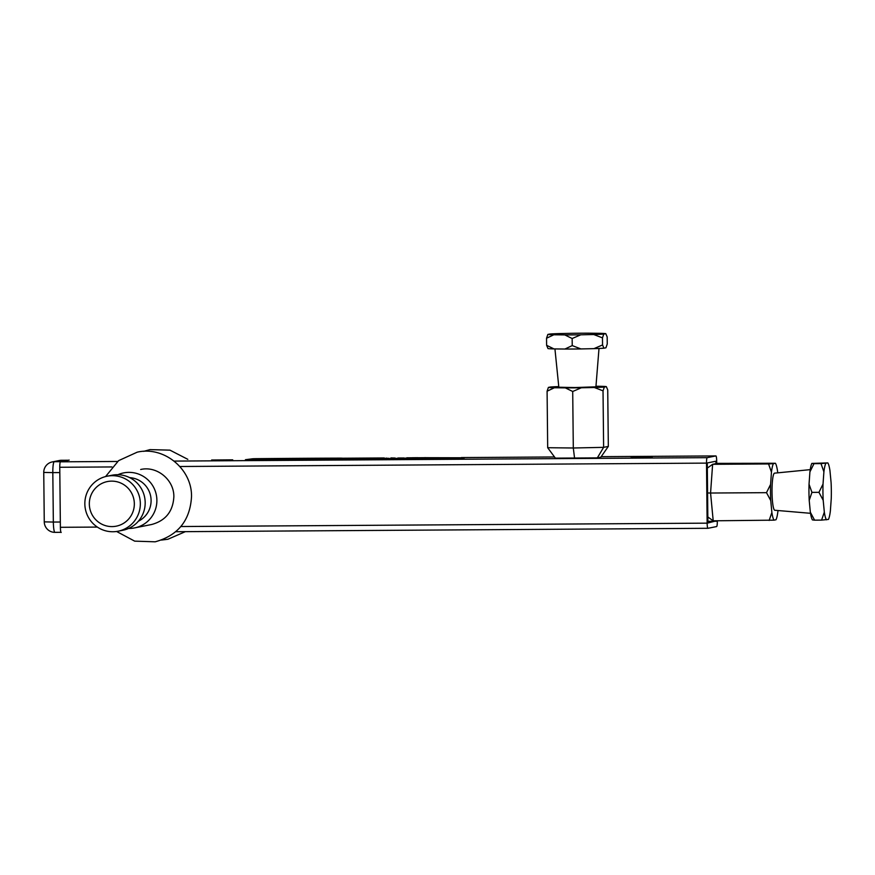 <?xml version="1.0" encoding="UTF-8"?>
<svg xmlns="http://www.w3.org/2000/svg" width="875" height="875" viewBox="0 0 875 875"><rect width="100%" height="100%" fill="white"/><g stroke="black" fill="none" stroke-linecap="round" stroke-linejoin="round"><path stroke-width="1.31" d="M211.619 460.009L232.706 459.834L211.619 460.009M631.137 457.308L652.225 457.133L631.137 457.308M717.314 520.789L717.325 521.106A5.305 0.766 -90.4 0 1 716.614 526.564L707.952 528.292A5.305 0.766 -90.4 0 1 707.142 523.152L706.508 463.116A5.305 0.766 -90.4 0 1 707.219 457.658L715.87 455.93A5.305 0.766 -90.4 0 1 715.892 455.93A5.305 0.766 -90.4 0 1 716.691 461.07L716.712 463.488M61.184 532.459L61.206 532.459A5.305 0.766 -90.4 0 1 61.184 532.459A5.305 0.766 -90.4 0 1 60.386 527.308L59.763 467.272A5.305 0.766 -90.4 0 1 60.462 461.825L69.125 460.097A5.305 0.766 -90.4 0 1 69.147 460.097A5.305 0.766 -90.4 0 1 69.169 460.097M707.952 528.292A5.305 0.766 -90.4 0 1 707.941 528.292L175.766 531.716L707.941 528.292M716.548 520.789L707.897 522.998L707.273 462.962L715.925 461.223L715.958 463.641M707.886 521.314L716.559 521.259M117.906 474.72A28.044 27.738 78.7 0 1 156.734 497.58A28.044 27.738 78.7 0 1 128.658 528.423M118.092 531.212L122.938 530.239A28.044 27.738 -101.3 0 0 117.141 474.709A28.044 27.738 -101.3 0 0 111.923 475.245L107.089 476.219A28.044 27.738 78.7 0 1 140.186 500.894A28.044 27.738 78.7 0 1 112.886 531.748A28.044 27.738 78.7 0 1 107.089 476.219M111.595 481.13A22.739 22.498 -101.3 0 0 89.327 504.011A22.739 22.498 -101.3 0 0 112.066 526.597A22.739 22.498 -101.3 0 0 134.334 503.727A22.739 22.498 -101.3 0 0 111.595 481.13M129.675 477.641A22.969 22.717 78.7 0 1 138.392 521.205M558.764 386.597A29.116 0.809 -0.6 0 0 550.408 387.002L548.395 387.406A29.116 0.809 -0.6 0 0 554.389 387.756L565.337 387.887A29.116 0.809 -0.6 0 0 573.18 387.866A29.116 0.809 -0.6 0 0 581.35 387.778L572.709 391.486L573.3 448L603.619 447.355L603.028 390.841L604.341 387.045A29.116 0.809 -0.6 0 1 594.311 387.505L581.35 387.778M599.003 348.469L595.919 386.827L574.7 387.559L558.83 387.22L554.936 348.928M580.792 334.808A29.116 0.809 179.4 0 1 572.622 334.895A29.116 0.809 179.4 0 1 564.78 334.906L572.152 338.516L580.792 334.808L593.753 334.534L602.47 337.87L602.547 344.947L593.906 348.655A29.116 0.809 -0.6 0 0 603.925 348.195L605.938 347.802L607.25 344.006L607.173 336.93L605.795 333.67L603.783 334.075L602.47 337.87M595.973 386.236L600.359 386.291A29.116 0.809 -0.6 0 1 606.342 386.641L604.341 387.045M608.322 446.414L600.852 457.166L597.33 457.877L603.619 447.355L608.322 446.414L607.731 389.9L606.342 386.641M594.311 387.505L603.028 390.841M597.33 457.877L555.373 458.139L547.684 447.716L547.094 391.202L554.389 387.756M547.684 447.716L573.3 448L574.591 458.358M565.337 387.887L572.709 391.486M548.395 387.406L547.094 391.202M553.984 348.917L546.612 345.308L547.991 348.556A29.116 0.809 -0.6 0 0 553.984 348.917L564.933 349.038A29.116 0.809 -0.6 0 0 580.945 348.939L593.906 348.655M580.945 348.939L572.228 345.592L572.152 338.516M572.228 345.592L564.933 349.038M546.612 345.308L546.536 338.231L553.831 334.786L564.78 334.906M546.536 338.231L547.848 334.436L549.861 334.031A29.116 0.809 179.4 0 1 559.88 333.572L572.841 333.298A29.116 0.809 179.4 0 1 588.853 333.189L599.802 333.32A29.116 0.809 179.4 0 1 605.795 333.67M603.925 348.195L602.547 344.947M553.831 334.786A29.116 0.809 179.4 0 1 547.848 334.436M603.783 334.075A29.116 0.809 179.4 0 1 593.753 334.534M777.689 472.85L777.514 470.936A29.116 4.2 89.6 0 0 775.403 463.258L773.391 463.652A29.116 4.2 89.6 0 0 771.455 472.15L770.58 484.422A29.116 4.2 89.6 0 0 770.503 492.548A29.116 4.2 89.6 0 0 770.755 500.598L766.5 492.669L710.566 493.03L713.213 520.811L773.981 520.155A29.116 4.2 89.6 0 1 771.881 512.477L770.755 500.598M810.512 513.308L774.78 510.256A18.55 2.68 -90.4 0 1 772.023 492.242A18.55 2.68 -90.4 0 1 774.539 473.156L810.228 469.645M823.189 500.259A29.116 4.2 -90.4 0 1 822.938 492.209A29.116 4.2 -90.4 0 1 823.025 484.083L818.945 492.33L823.189 500.259L824.327 512.138L821.592 520.111L814.581 520.155L810.337 512.225A29.116 4.2 89.6 0 0 812.438 519.914L814.581 520.155M777.984 510.53L777.93 511.262A29.116 4.2 89.6 0 1 775.994 519.761L773.981 520.155M707.328 468.081L712.622 464.308L717.325 463.367L775.403 463.258M771.881 512.477L769.147 520.45M707.591 492.975L710.566 493.03L712.622 464.308L768.556 463.947L771.455 472.15M770.58 484.422L766.5 492.669M773.391 463.652L768.556 463.947M823.025 484.083L823.9 471.811L821.002 463.608L827.848 462.919L811.847 463.411A29.116 4.2 89.6 0 0 809.911 471.898L809.036 484.181A29.116 4.2 89.6 0 0 809.211 500.358L810.337 512.225M809.211 500.358L811.934 492.373L818.945 492.33M811.934 492.373L809.036 484.181M809.911 471.898L813.991 463.652L821.002 463.608M813.991 463.652L811.847 463.411M821.592 520.111L828.439 519.422A29.116 4.2 -90.4 0 0 830.375 510.923L831.25 498.652A29.116 4.2 -90.4 0 0 831.086 482.475L829.948 470.597A29.116 4.2 -90.4 0 0 827.848 462.919M823.9 471.811A29.116 4.2 -90.4 0 1 825.836 463.312M826.427 519.827A29.116 4.2 -90.4 0 1 824.327 512.138M707.842 516.983L713.213 520.811M60.331 522.014L59.817 472.577L52.817 472.62L53.342 522.058L60.331 522.014M68.403 460.239A10.598 1.531 89.6 0 0 68.359 460.25L61.37 460.294L54.239 461.716L61.228 461.672L68.359 460.25L61.414 460.283A10.598 1.531 89.6 0 0 61.37 460.294A10.598 10.489 78.7 0 0 59.402 460.491L52.27 461.923A10.598 10.489 78.7 0 1 54.239 461.716A10.598 1.531 89.6 0 0 52.817 472.62L43.75 472.423L44.264 521.861A10.598 10.598 0 0 0 54.939 532.35A10.598 1.531 89.6 0 0 54.972 532.35L61.009 532.317M305.375 459.036L292.72 458.784L305.091 459.091M271.37 458.927L279.814 458.85L271.37 458.927M269.281 458.938L281.936 458.828L269.281 458.938A369.414 10.205 -0.6 0 0 268.373 458.948L258.016 459.189L268.275 459.298M281.662 459.233L281.936 458.828A369.414 10.205 -0.6 0 1 282.953 458.828M258.792 459.036A369.414 10.205 -0.6 0 0 255.062 459.069L253.914 459.102A69.048 1.903 -0.6 0 0 251.88 459.364M253.914 458.752A69.048 1.903 -0.6 0 0 251.661 459.047A69.048 1.903 -0.6 0 0 250.939 459.331L251.803 459.364A369.414 10.205 -0.6 0 0 337.072 458.817L338.22 458.784A69.048 1.903 -0.6 0 0 341.184 458.194L340.32 458.161A369.414 10.205 -0.6 0 0 255.062 458.719L253.914 459.102M250.611 459.058A70.109 1.936 -0.6 0 0 249.878 459.342A70.109 1.936 -0.6 0 0 249.878 459.353L251.53 459.397A370.475 10.237 -0.6 0 0 337.039 458.85L339.238 458.773A70.109 1.936 -0.6 0 0 342.245 458.183A70.109 1.936 -0.6 0 0 342.245 458.172L340.594 458.128A370.475 10.237 -0.6 0 0 255.084 458.686L252.897 458.752A70.109 1.936 -0.6 0 0 250.611 459.058M249.878 459.353L249.889 459.703A70.109 1.936 -0.6 0 0 249.889 459.703L251.541 459.747A370.475 10.237 -0.6 0 0 337.05 459.2L339.238 459.134A70.109 1.936 -0.6 0 0 342.256 458.533A70.109 1.936 -0.6 0 0 342.245 458.533L342.256 458.533M366.516 458.762L359.942 458.883M435.083 458.161L428.761 458.205M250.95 458.992L245.416 459.703L257.512 459.955L446.294 458.741L464.494 457.778L425.589 457.691M422.789 457.713L417.681 457.745M412.3 457.778L406.755 457.811M403.977 457.975L397.884 458.008M395.095 458.03L390.884 457.92M384.256 457.953L342.245 458.227M426.07 457.767L420.109 457.833L425.589 457.636L424.911 457.778L426.081 458.117L424.878 458.15M412.3 457.745L417.681 457.691L412.3 457.931M404.764 458.347L403.113 457.997M396.113 458.402L394.231 458.062M387.002 458.106L384.234 458.456M446.064 458.227L438.222 458.489L446.064 458.227M443.964 458.314L442.181 458.402M425.425 458.216L418.414 458.27M404.764 458.161L411.316 458.095L406.503 458.5M402.15 458.15L396.069 458.413L401.712 458.533M401.712 458.237L401.155 458.62M391.475 458.38L390.622 458.423M384.486 458.27L378.503 458.522L383.458 458.653M383.447 458.358L378.503 458.522M376.294 458.325L370.3 458.577L375.255 458.708M375.255 458.413L370.3 458.577M291.069 459.178L292.152 458.609L282.483 458.927L292.152 458.609M321.978 458.948L326.047 458.391L318.97 458.85M340.255 458.522A369.414 10.205 -0.6 0 0 335.344 458.533M326.955 458.566A369.414 10.205 -0.6 0 0 326.047 458.566M317.352 458.609A369.414 10.205 -0.6 0 0 316.028 458.62M306.863 458.664A369.414 10.205 -0.6 0 0 305.211 458.675L305.211 458.675M292.983 458.752A369.414 10.205 -0.6 0 0 292.152 458.762M289.286 458.784A369.414 10.205 -0.6 0 0 285.852 458.806M331.789 458.861L335.344 458.336L328.267 458.839M315.033 459.014L316.028 458.456L309.728 458.642M245.416 459.703L257.512 460.316L446.294 459.091L462.317 458.598L464.494 457.778M261.647 458.872L266.252 458.938L261.647 459.102M326.944 458.391L329.175 458.555L328.267 458.894M328.267 458.73L330.367 458.883M330.356 458.719L331.286 458.872M331.275 458.533L335.344 458.336M317.352 458.511L320.502 458.489L318.97 458.981M318.97 458.795L321.07 458.959M321.07 458.784L322.602 458.828M322.602 458.478L325.752 458.806M309.728 458.5L305.802 459.08M305.802 458.883L307.902 459.069M307.902 458.861L308.667 459.058M308.656 458.708L312.102 459.036M312.102 458.839L314.191 459.014M314.191 458.828L316.028 458.456M420.984 457.8L424.43 457.68L420.984 457.8M417.517 457.723L413.098 458.292M413.098 457.942L411.983 457.942M383.578 458.019L384.234 458.27M446.053 457.866L444.938 458.445M442.181 458.052L439.195 458.489M439.195 458.128L438.222 458.139M444.938 458.095L443.964 458.106M433.902 457.964L434.536 458.139M420.962 458.161L423.752 458.15L420.962 458.161M411.195 458.117L407.477 458.686M407.477 458.336L406.503 458.347M401.023 458.38L396.069 458.413M392.602 458.708L391.53 458.773M389.178 458.325L388.216 458.314M391.53 458.423L389.134 458.817M389.134 458.456L386.367 458.456M364.077 458.391L359.942 458.533L364.077 458.391M365.98 458.5L361.014 458.522L366.045 458.467M60.462 461.825L117.578 461.464M174.125 461.092L707.219 457.658M461.409 457.57L554.509 456.969L461.344 457.57M715.892 455.93L601.202 456.662L715.87 455.93M60.386 527.308L97.355 527.078M180.863 526.531L707.142 523.152M59.763 467.272L111.945 466.944M179.856 466.506L706.508 463.116M60.998 532.306L54.972 532.35A10.598 1.531 89.6 0 1 53.342 522.058L44.264 521.861M61.447 460.294A10.598 1.531 89.6 0 0 61.414 460.283A10.598 10.598 0 0 0 59.402 460.491M134.641 527.898L151.703 524.486C165.594 520.68 172.987 511.47 173.852 496.847C174.223 479.817 156.92 465.653 140.689 469.492M52.27 461.923A10.598 10.598 0 0 0 43.75 472.423M187.819 459.331L169.969 450.155L149.953 449.619L143.686 451.358M161.438 540.072L167.902 539.263L185.347 531.661M116.583 531.475L134.695 541.144L155.17 541.811C178.008 535.522 190.127 520.472 191.516 496.661C192.139 469.044 163.953 445.889 137.222 452.167L118.584 460.655L105.591 476.558"/></g></svg>
